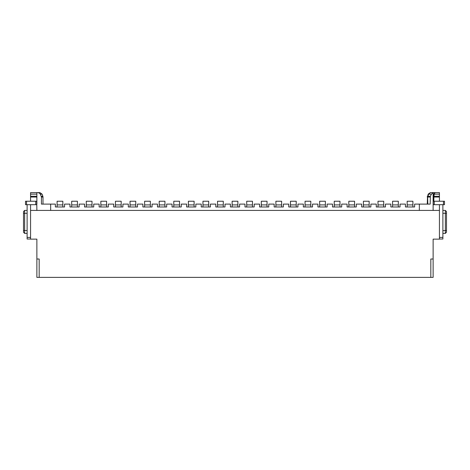 <?xml version="1.0" encoding="UTF-8"?>
<svg xmlns="http://www.w3.org/2000/svg" width="470" height="470" viewBox="0 0 470 470"><rect width="100%" height="100%" fill="white"/><g stroke="black" fill="none" stroke-linecap="round" stroke-linejoin="round"><path stroke-width="0.7" d="M419.34 210.419L419.34 204.103L414.628 204.103L414.628 206.976L405.44 206.976L405.44 204.103L400.041 204.103L400.041 206.976L390.852 206.976L390.852 204.103L385.459 204.103L385.459 206.976L376.27 206.976L376.27 204.103L370.871 204.103L370.871 206.976L361.683 206.976L361.683 204.103L356.284 204.103L356.284 206.976L347.095 206.976L347.095 204.103L341.696 204.103L341.696 206.976L332.507 206.976L332.507 204.103L327.114 204.103L327.114 206.976L317.926 206.976L317.926 204.103L312.527 204.103L312.527 206.976L303.338 206.976L303.338 204.103L297.939 204.103L297.939 206.976L288.75 206.976L288.75 204.103L283.351 204.103L283.351 206.976L274.163 206.976L274.163 204.103L268.764 204.103L268.764 206.976L259.581 206.976L259.581 204.103L254.182 204.103L254.182 206.976L244.993 206.976L244.993 204.103L239.594 204.103L239.594 206.976L230.406 206.976L230.406 204.103L225.007 204.103L225.007 206.976L215.818 206.976L215.818 204.103L210.419 204.103L210.419 206.976L201.236 206.976L201.236 204.103L195.837 204.103L195.837 206.976L186.649 206.976L186.649 204.103L181.25 204.103L181.25 206.976L172.061 206.976L172.061 204.103L166.662 204.103L166.662 206.976L157.474 206.976L157.474 204.103L152.074 204.103L152.074 206.976L142.886 206.976L142.886 204.103L137.493 204.103L137.493 206.976L128.304 206.976L128.304 204.103L122.905 204.103L122.905 206.976L113.717 206.976L113.717 204.103L108.317 204.103L108.317 206.976L99.129 206.976L99.129 204.103L93.73 204.103L93.73 206.976L84.541 206.976L84.541 204.103L79.148 204.103L79.148 206.976L69.96 206.976L69.96 204.103L64.56 204.103L64.56 206.976L55.372 206.976L55.372 204.103L50.66 204.103L50.66 210.419M57.093 204.908L62.839 204.908L62.839 201.236L57.093 201.236L57.093 206.976M62.839 204.908L62.839 206.976M419.34 204.103L430.185 204.103L430.35 196.26L431.437 194.133L433.123 192.829L433.123 204.679L434.268 204.679L434.268 201.236L433.234 201.236L433.234 204.679L433.234 201.236M50.66 204.103L41.431 204.103L41.454 197.042L40.308 194.133C39.474 192.994 38.334 192.488 36.877 192.618L36.877 197.042L30.562 197.042L30.562 201.236M30.562 197.042L30.562 192.618L39.926 192.618L42.083 194.133L42.858 196.26L41.284 196.26M27.119 210.419L24.646 210.419L23.5 211.571L24.646 210.419L23.5 211.571L24.646 210.419L24.646 233.39L27.119 233.39M439.438 204.679L439.438 210.419L30.562 210.419L30.562 239.136L36.877 239.136L36.877 259.005L39.175 259.005L39.175 277.382L36.877 277.382L36.877 259.005M446.5 211.571L445.354 210.419L446.5 211.571L445.354 210.419L445.354 213.292L446.5 213.292L446.5 211.571L445.354 210.419L442.881 210.419M433.123 204.679L433.123 210.419M442.881 204.679L442.881 239.018L439.438 239.018M439.438 192.618L430.391 192.618L439.438 192.618L439.438 201.236M433.123 259.005L433.123 277.382L430.826 277.382L430.826 259.005L433.123 259.005L433.123 239.136L439.438 239.136L439.438 210.419M36.877 210.419L36.766 204.103M30.562 210.19L30.562 204.679M71.681 204.908L77.421 204.908L77.421 201.236L71.681 201.236L71.681 206.976M77.421 204.908L77.421 206.976M86.269 204.908L92.008 204.908L92.008 201.236L86.269 201.236L86.269 206.976M92.008 204.908L92.008 206.976M100.85 204.908L106.596 204.908L106.596 201.236L100.85 201.236L100.85 206.976M106.596 204.908L106.596 206.976M115.438 204.908L121.184 204.908L121.184 201.236L115.438 201.236L115.438 206.976M121.184 204.908L121.184 206.976M130.025 204.908L135.765 204.908L135.765 201.236L130.025 201.236L130.025 206.976M135.765 204.908L135.765 206.976M144.613 204.908L150.353 204.908L150.353 201.236L144.613 201.236L144.613 206.976M150.353 204.908L150.353 206.976M159.195 204.908L164.941 204.908L164.941 201.236L159.195 201.236L159.195 206.976M164.941 204.908L164.941 206.976M173.783 204.908L179.528 204.908L179.528 201.236L173.783 201.236L173.783 206.976M179.528 204.908L179.528 206.976M188.37 204.908L194.11 204.908L194.11 201.236L188.37 201.236L188.37 206.976M194.11 204.908L194.11 206.976M202.958 204.908L208.698 204.908L208.698 201.236L202.958 201.236L202.958 206.976M208.698 204.908L208.698 206.976M217.545 204.908L223.285 204.908L223.285 201.236L217.545 201.236L217.545 206.976M223.285 204.908L223.285 206.976M232.127 204.908L237.873 204.908L237.873 201.236L232.127 201.236L232.127 206.976M237.873 204.908L237.873 206.976M246.715 204.908L252.455 204.908L252.455 201.236L246.715 201.236L246.715 206.976M252.455 204.908L252.455 206.976M261.302 204.908L267.042 204.908L267.042 201.236L261.302 201.236L261.302 206.976M267.042 204.908L267.042 206.976M275.89 204.908L281.63 204.908L281.63 201.236L275.89 201.236L275.89 206.976M281.63 204.908L281.63 206.976M290.472 204.908L296.218 204.908L296.218 201.236L290.472 201.236L290.472 206.976M296.218 204.908L296.218 206.976M305.059 204.908L310.805 204.908L310.805 201.236L305.059 201.236L305.059 206.976M310.805 204.908L310.805 206.976M319.647 204.908L325.387 204.908L325.387 201.236L319.647 201.236L319.647 206.976M325.387 204.908L325.387 206.976M334.235 204.908L339.974 204.908L339.974 201.236L334.235 201.236L334.235 206.976M339.974 204.908L339.974 206.976M348.816 204.908L354.562 204.908L354.562 201.236L348.816 201.236L348.816 206.976M354.562 204.908L354.562 206.976M363.404 204.908L369.15 204.908L369.15 201.236L363.404 201.236L363.404 206.976M369.15 204.908L369.15 206.976M377.992 204.908L383.731 204.908L383.731 201.236L377.992 201.236L377.992 206.976M383.731 204.908L383.731 206.976M392.579 204.908L398.319 204.908L398.319 201.236L392.579 201.236L392.579 206.976M398.319 204.908L398.319 206.976M407.161 204.908L412.907 204.908L412.907 201.236L407.161 201.236L407.161 206.976M412.907 204.908L412.907 206.976M36.877 197.042L36.877 204.103M430.826 277.382L39.175 277.382M434.962 192.618L433.698 194.133L434.304 194.133L434.962 192.618L433.698 194.133L433.246 201.236M430.391 192.618L428.335 194.133L430.391 192.618L428.622 194.133L431.437 194.133M434.268 204.679L444.491 204.679L444.491 201.236L434.268 201.236M444.491 201.236L444.491 204.679L444.491 201.236M446.5 213.292L446.5 230.523L442.881 230.611M446.5 232.245L445.354 233.39L446.5 232.245L445.354 233.39L446.5 232.245L446.5 230.523M27.119 204.679L27.119 239.018L30.562 239.018M23.5 211.571L23.5 232.245L24.646 233.39L23.5 232.245M430.35 196.26L427.917 196.26L428.622 194.133L427.635 196.26L427.806 204.103M430.156 197.042L427.506 197.042L428.176 194.133L427.506 197.042L427.506 204.103M36.766 204.679L25.509 204.679L25.509 201.236L36.766 201.236L36.766 204.679L36.766 201.236M442.881 213.292L445.354 213.292L445.354 233.39L442.881 233.39M433.123 196.26L433.892 196.26L433.839 201.236M439.438 194.133L434.304 194.133L433.892 196.26L439.438 196.26M36.877 196.26L30.562 196.26M36.877 194.133L30.562 194.133M42.858 196.26L42.993 197.042L41.454 197.042M427.506 197.042L427.259 204.103M27.119 213.292L23.5 213.292M439.438 197.042L433.123 197.042M433.123 194.133L433.698 194.133M442.881 237.415L439.438 237.415M30.562 237.415L27.119 237.415M40.308 194.133L42.083 194.133M23.5 230.523L27.119 230.523M443.457 204.679L443.457 201.236M35.732 201.236L35.732 204.679M26.543 204.679L26.543 201.236M42.993 197.042L42.993 204.103M427.259 197.042L427.4 196.26M428.176 194.133L430.332 192.618"/></g></svg>
